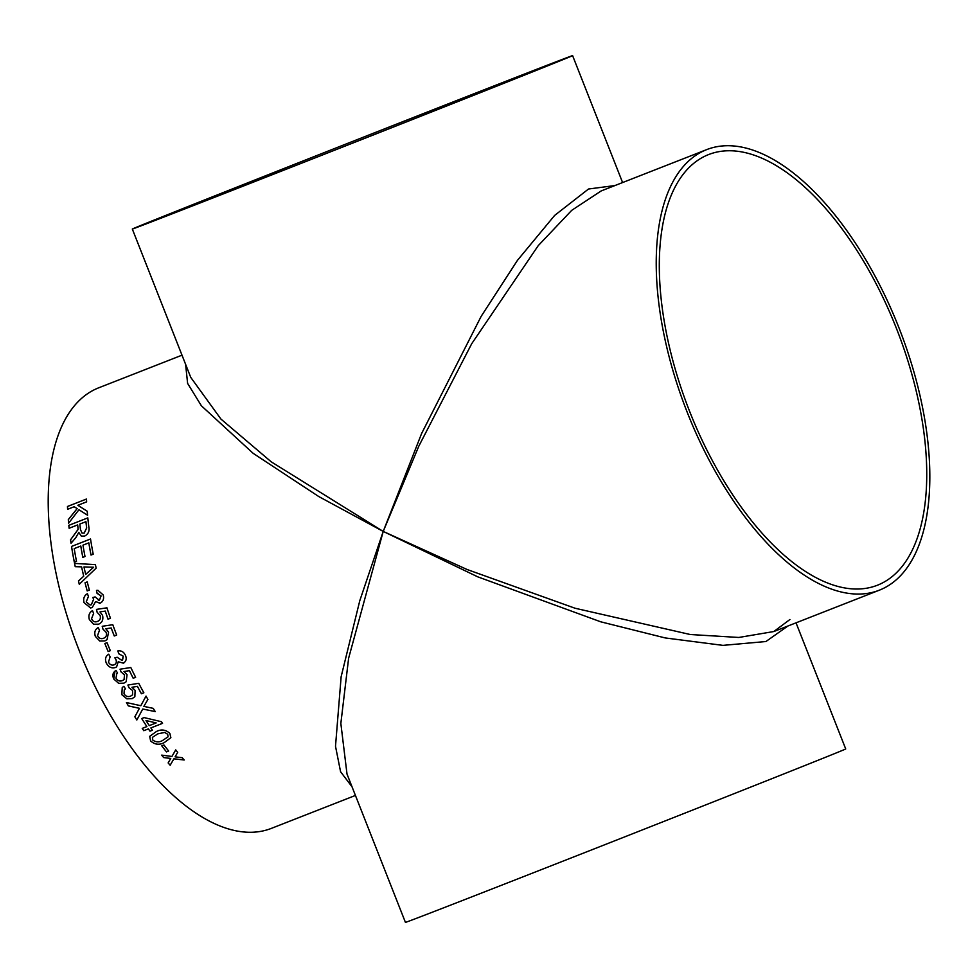 <?xml version="1.0" encoding="UTF-8"?>
<svg xmlns="http://www.w3.org/2000/svg" width="978" height="978" viewBox="0 0 978 978"><rect width="100%" height="100%" fill="white"/><g stroke="black" fill="none" stroke-linecap="round" stroke-linejoin="round"><path stroke-width="1.47" d="M246.664 184.756A236.603 0.795 -21.5 0 0 572.595 55.612A236.603 0.795 -21.5 0 0 352.166 141.59A236.603 0.795 -21.5 0 0 132.323 229.048A236.603 0.795 -21.5 0 0 246.664 184.756M132.323 229.048L190.747 377.386L220.942 419.073L271.261 461.848L383.217 531.421L421.616 433.498L481.164 316.346L517.46 260.344L554.648 215.417L588.524 189.011L614.942 185.551M249.035 183.803A231.273 0.782 -21.5 0 0 567.643 57.568A231.273 0.782 -21.5 0 0 352.166 141.602A231.273 0.782 -21.5 0 0 137.275 227.092A231.273 0.782 -21.5 0 0 249.035 183.803M689.612 411.359A231.273 111.419 68.6 0 0 877.388 585.235A231.273 111.419 68.6 0 0 896.765 329.256A231.273 111.419 68.6 0 0 708.659 154.548A231.273 111.419 68.6 0 0 689.612 411.359M687.228 412.313A236.603 113.986 68.6 0 0 879.332 590.186A236.603 113.986 68.6 0 0 899.161 328.315A236.603 113.986 68.6 0 0 706.727 149.597A236.603 113.986 68.6 0 0 687.228 412.313M706.727 149.597L601.177 190.942L571.727 210.331L538.242 245.637L471.665 343.791L418.829 446.127L383.217 531.421L467.117 569.514L575.04 608.23L690.248 634.514L738.818 637.46L773.794 631.543L789.931 619.502M98.216 627.534L99.475 630.248L97.555 635.578C98.949 638.389 100.978 639.27 103.656 638.231C106.211 637.191 107.03 635.199 106.089 632.253L102.996 629.184L102.213 626.287L112.776 624.71A236.603 113.986 -111.4 0 0 116.688 635.04L114.255 635.993A236.603 113.986 -111.4 0 1 111.186 627.962L105.844 628.781L108.57 632.167L107.067 639.612L104.89 640.945L99.78 641.03L95.355 636.421C94.047 632.411 95 629.441 98.216 627.534C95.025 629.441 94.071 632.399 95.379 636.409L99.805 641.03L104.903 640.945M352.031 786.813L340.576 771.728L335.503 746.275L341.139 676.703L359.794 600.663L383.217 531.421L318.779 496.555L253.143 453.315L201.382 405.784L187.617 383.413L185.588 364.268M182.006 355.173L98.692 387.814A236.603 113.986 68.6 0 0 79.206 650.529A236.603 113.986 68.6 0 0 271.309 828.403L355.43 795.444M69.145 528.242A236.554 113.961 -111.4 0 1 68.839 525.333L87.812 517.875A236.603 113.986 -111.4 0 0 88.827 526.959C89.658 531.115 88.264 534.147 84.658 536.066L81.345 536.127L78.79 532.448L75.783 537.704L71.039 543.242A236.603 113.986 -111.4 0 1 70.55 539.807L78.069 529.428L77.983 527.937A236.603 113.986 -111.4 0 1 77.641 524.917L69.12 528.254A236.603 113.986 -111.4 0 1 68.815 525.32L87.824 517.9M71.528 546.433L90.526 538.988A236.603 113.986 -111.4 0 0 93.203 554.196L91.015 555.064A236.603 113.986 -111.4 0 1 88.815 542.863L82.971 545.162A236.603 113.986 -111.4 0 0 85.013 556.519L82.812 557.374A236.603 113.986 -111.4 0 1 80.783 546.017L74.206 548.597A236.603 113.986 -111.4 0 0 76.504 561.348L74.316 562.203A236.603 113.986 -111.4 0 1 71.528 546.433L90.526 539M75.245 566.665A236.554 113.961 -111.4 0 1 74.585 563.414L95.379 564.624A236.603 113.986 -111.4 0 0 96.174 568.108L79.267 584.282A236.603 113.986 -111.4 0 1 78.46 580.993L83.705 576.201A236.603 113.986 -111.4 0 1 81.59 566.861L75.22 566.665A236.603 113.986 -111.4 0 1 74.56 563.414L95.416 564.636M85.037 582.741L87.225 581.886A236.603 113.986 -111.4 0 0 89.377 590.076L87.189 590.932A236.603 113.986 -111.4 0 1 85.037 582.741L87.238 581.898M95.599 601.604L100.306 603.133L95.599 601.604L92.189 607.582L90.575 607.961L84.01 602.631C83.057 598.597 84.181 595.614 87.409 593.67L88.448 596.409L86.235 601.873L90.074 605.027L91.333 604.746L93.619 599.221L92.824 597.497L95.098 596.922L99.34 600.333L101.052 595.92L97.054 593.353L96.492 590.419L97.934 590.309L103.216 594.966C104.194 598.719 103.216 601.433 100.282 603.133L99.169 603.389M99.365 600.333L98.375 600.553L99.365 600.333L101.076 595.92L97.079 593.353L96.516 590.419L97.947 590.309M97.934 593.255L97.054 593.353M98.619 624.184L93.57 624.245L89.353 619.575C88.203 615.529 89.242 612.546 92.47 610.639L93.631 613.365L91.553 618.732C92.837 621.568 94.817 622.473 97.482 621.421C100.049 620.394 100.917 618.389 100.086 615.406L97.128 612.314L96.467 609.392L106.932 607.839A236.603 113.986 -111.4 0 0 110.453 618.255L108.02 619.221A236.603 113.986 -111.4 0 1 105.257 611.091L99.964 611.91L102.543 615.333C103.521 619.624 102.213 622.583 98.619 624.184L97.543 624.514M96.467 621.739L97.507 621.421C100.074 620.382 100.942 618.377 100.111 615.406L97.152 612.314L96.492 609.392L106.957 607.827M104.854 643.524L107.042 642.668A236.603 113.986 -111.4 0 0 110.331 650.676L108.142 651.531A236.603 113.986 -111.4 0 1 104.854 643.524M114.145 664.832C116.248 663.793 116.834 662.008 115.881 659.49L114.842 657.827L117.164 657.253L122.005 660.48L123.277 656.201L118.778 653.769L117.837 650.932C121.199 650.407 123.729 651.849 125.428 655.248C126.895 658.842 126.186 661.483 123.314 663.145L118.24 661.751L116.614 666.874L115.367 667.534C111.406 668.585 108.375 667.033 106.235 662.913C104.756 659.025 105.575 656.116 108.705 654.196L110.123 656.837L108.472 662.155C109.817 664.685 111.7 665.59 114.145 664.832L114.952 664.404M118.778 653.769L123.289 656.189L122.543 660.199M123.338 663.133L124.279 662.632L123.314 663.145L118.24 661.751M116.847 673.512L115.966 678.182C117.617 680.835 119.781 681.642 122.446 680.59L124.072 679.624L124.499 674.844L121.076 671.972L120.037 669.196L130.808 667.522A236.603 113.986 -111.4 0 0 135.636 677.314L133.191 678.267A236.603 113.986 -111.4 0 1 129.414 670.651L123.986 671.531L127.054 674.722L126.162 681.764L123.925 683.157L118.68 683.341L113.766 679.025C112.103 675.199 112.861 672.351 116.015 670.456L117.531 673.035L116.834 673.536M126.162 681.764L123.937 683.145L118.693 683.329L113.79 679.001L115.001 671.104L116.015 670.456M123.864 686.324L125.465 688.818L124.292 689.759L124.023 693.842C125.759 696.409 127.959 697.167 130.624 696.128L132.568 694.82L132.556 690.517L129.01 687.742L127.898 685.052L138.729 683.316A236.603 113.986 -111.4 0 0 143.864 692.803L141.419 693.757A236.603 113.986 -111.4 0 1 137.409 686.385L131.944 687.277L135.123 690.37L134.854 696.727L132.177 698.61L126.883 698.842L121.822 694.686L122.238 687.51L123.864 686.324M126.443 702.534L140.82 705.725L146.015 696.104A236.603 113.986 -111.4 0 0 147.91 699.417L143.852 706.385L153.228 708.353A236.603 113.986 -111.4 0 0 155.233 711.593L142.739 709.026L136.834 720.004A236.603 113.986 -111.4 0 1 134.854 716.801L139.414 708.316L128.362 705.908A236.603 113.986 -111.4 0 1 126.443 702.534M150.857 727.938A236.603 113.986 -111.4 0 0 152.409 730.224L149.976 731.177A236.603 113.986 -111.4 0 1 148.411 728.891L143.79 730.7A236.603 113.986 -111.4 0 1 142.238 728.39L146.871 726.568A236.603 113.986 -111.4 0 1 141.688 718.549L144.133 717.595L161.468 721.727A236.603 113.986 -111.4 0 0 162.544 723.353L150.857 727.938L162.531 723.329M156.272 731.593C161.187 729.001 165.71 729.6 169.854 733.414L170.869 737.681L164.231 742.632C159.328 745.248 154.793 744.686 150.612 740.945L149.683 736.348L156.272 731.593M161.749 745.823L163.949 744.967A236.603 113.986 -111.4 0 0 168.668 751.043L166.468 751.899A236.603 113.986 -111.4 0 1 161.749 745.823M161.688 755.126L171.932 756.459L175.734 749.894A236.603 113.986 -111.4 0 0 177.715 752.326L175.086 756.85L182.189 757.693A236.603 113.986 -111.4 0 0 184.194 760.004L173.913 758.83L170.148 765.261A236.603 113.986 -111.4 0 1 168.143 762.938L170.759 758.451L163.656 757.571A236.603 113.986 -111.4 0 1 161.688 755.126M67.629 509.293A236.554 113.961 -111.4 0 1 67.506 506.494L86.48 499.024A236.603 113.986 -111.4 0 0 86.614 501.861L77.849 505.284L87.225 511.237A236.603 113.986 -111.4 0 0 87.568 515.21L78.949 509.746L68.607 523.193A236.603 113.986 -111.4 0 1 68.301 519.599L77.128 508.597L74.181 506.726L67.604 509.306A236.603 113.986 -111.4 0 1 67.47 506.47L86.48 499.049M787.926 626.006L765.908 641.531L722.974 645.37L665.223 637.937L600.7 621.8L477.777 576.849L383.217 531.421L348.62 658.231L340.845 723.451L347.007 774.05L405.43 922.388A236.603 0.795 -21.5 0 0 519.77 878.097A236.603 0.795 -21.5 0 0 845.713 748.952L796.031 622.827M77.849 505.284L82.849 508.462M87.592 515.235L78.973 509.77M68.631 523.157A236.554 113.961 -111.4 0 1 68.326 519.624L77.164 508.621M177.715 752.302L175.086 756.85M184.194 759.967L173.925 758.806L170.148 765.224A236.554 113.961 -111.4 0 1 168.155 762.913M170.759 758.451L163.668 757.534A236.554 113.961 -111.4 0 1 161.725 755.126M168.644 751.018L166.48 751.874A236.554 113.961 -111.4 0 1 161.773 745.811M170.869 737.669L164.243 742.608C159.341 745.212 154.793 744.649 150.624 740.921L149.695 736.324M157.874 733.818L152.434 737.363L152.8 740.089C156.015 742.351 159.292 742.473 162.629 740.468L168.106 736.789L167.654 734.221L164.707 732.424L157.874 733.818L152.434 737.363M168.106 736.789L167.641 734.246L164.695 732.449L157.861 733.842M146.871 726.568L146.883 726.544A236.554 113.961 -111.4 0 1 141.712 718.549M152.397 730.211L149.989 731.153A236.554 113.961 -111.4 0 1 148.424 728.855L143.803 730.676A236.554 113.961 -111.4 0 1 142.262 728.378M156.162 722.913L145.991 720.529A236.603 113.986 -111.4 0 0 149.304 725.615L156.162 722.913L145.991 720.529M140.82 705.725L146.028 696.079M155.245 711.568L142.739 709.026M136.847 719.979A236.554 113.961 -111.4 0 1 134.866 716.776L139.426 708.292L128.375 705.884A236.554 113.961 -111.4 0 1 126.468 702.546M125.465 688.818L124.304 689.747M132.58 694.796L132.568 690.492L129.035 687.73L127.91 685.04M143.852 692.791L141.443 693.732A236.554 113.961 -111.4 0 1 137.421 686.36L131.957 687.265M134.854 696.727L132.201 698.585L126.908 698.818L121.834 694.673L122.238 687.51M124.072 679.624L124.524 674.832L121.089 671.959L120.062 669.184M135.624 677.314L133.216 678.255A236.554 113.961 -111.4 0 1 129.438 670.639L123.986 671.531M114.157 664.82C116.272 663.781 116.859 661.996 115.905 659.478L114.866 657.815M118.79 653.756L117.861 650.92M116.626 666.862L115.38 667.522C111.431 668.561 108.387 667.02 106.26 662.901L106.26 662.901C104.768 659.013 105.6 656.104 108.729 654.184M110.331 650.663L108.167 651.519A236.554 113.961 -111.4 0 1 104.878 643.512M103.656 638.231L103.668 638.218C106.235 637.179 107.042 635.187 106.113 632.24L103.008 629.184L102.238 626.287M116.688 635.04L114.279 635.993A236.554 113.961 -111.4 0 1 111.199 627.949L105.868 628.768M96.48 621.727L97.507 621.421M108.045 619.208A236.554 113.961 -111.4 0 1 105.282 611.091L105.282 611.091M98.631 624.172L93.595 624.245L89.377 619.575C88.228 615.529 89.267 612.546 92.494 610.639M90.098 605.027L91.357 604.746L93.643 599.221L92.849 597.497L95.123 596.922M90.575 607.961L84.035 602.631C83.081 598.597 84.206 595.614 87.433 593.67M87.213 590.932A236.554 113.961 -111.4 0 1 85.062 582.741M79.291 584.257A236.554 113.961 -111.4 0 1 78.484 580.993L83.729 576.201A236.554 113.961 -111.4 0 1 81.614 566.873L81.614 566.873M85.697 574.416L93.607 567.24L83.986 566.934A236.603 113.986 -111.4 0 0 85.673 574.404L93.582 567.228M91.04 555.052A236.554 113.961 -111.4 0 1 88.851 542.876L88.815 542.863M82.837 557.362A236.554 113.961 -111.4 0 1 80.807 546.03L80.807 546.03M74.34 562.191A236.554 113.961 -111.4 0 1 71.553 546.445M81.357 536.127L78.815 532.46M71.064 543.218A236.554 113.961 -111.4 0 1 70.575 539.819L78.093 529.44L78.008 527.949A236.554 113.961 -111.4 0 1 77.678 524.929L77.641 524.917M82.054 533.108L84.218 533.108L86.675 527.937A236.554 113.961 -111.4 0 1 85.954 521.677L79.841 524.049A236.603 113.986 -111.4 0 0 80.489 529.673L82.054 533.108L84.181 533.096L86.651 527.924A236.603 113.986 -111.4 0 1 85.93 521.665M622.595 182.556L572.595 55.612M879.332 590.186L773.794 631.543"/></g></svg>
